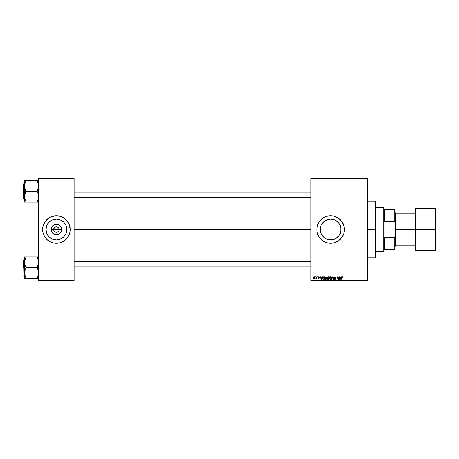 <?xml version="1.0" encoding="UTF-8"?>
<svg xmlns="http://www.w3.org/2000/svg" width="459" height="459" viewBox="0 0 459 459"><rect width="100%" height="100%" fill="white"/><g stroke="black" fill="none" stroke-linecap="round" stroke-linejoin="round"><path stroke-width="0.69" d="M53.846 230.556L53.64 229.5A2.754 2.754 0 0 0 56.394 232.254A2.754 2.754 0 0 0 59.148 229.5L61.615 229.5A5.227 5.227 0 0 1 56.394 234.727A5.227 5.227 0 0 1 51.167 229.5L59.148 229.5A2.754 2.754 0 0 1 56.394 232.254A2.754 2.754 0 0 1 53.64 229.5L54.443 227.555L56.75 226.769M56.394 232.254L54.862 231.789L54.099 231.032L55.855 232.202L57.444 232.042L56.032 232.231M58.683 231.032L57.444 232.042M66.796 229.5A10.402 10.402 0 0 1 56.394 239.902A10.402 10.402 0 0 1 45.992 229.5L46.784 225.518L49.038 222.145L52.412 219.89L56.394 219.098L60.37 219.89L63.749 222.145L66.004 225.518L66.796 229.5L66.004 233.482L63.749 236.855L60.37 239.11L56.394 239.902L52.412 239.11L49.038 236.855L46.784 233.482L45.992 229.5A10.402 10.402 0 0 1 56.394 219.098A10.402 10.402 0 0 1 66.796 229.5M65.138 240.132A13.77 13.77 0 0 0 69.114 234.773L69.567 233.499A13.77 13.77 0 0 0 69.894 232.191L70.164 229.5A13.77 13.77 0 0 1 56.394 243.27A13.77 13.77 0 0 1 42.624 229.5A13.77 13.77 0 0 0 42.882 232.179M42.624 228.961L42.624 229.5A13.77 13.77 0 0 1 56.394 215.73A13.77 13.77 0 0 1 70.164 229.5L69.114 224.233L66.13 219.763L64.042 218.048L60.387 216.321L55.04 215.799L49.899 217.354L45.745 220.762L43.215 225.501L42.687 228.152L42.888 232.185A13.77 13.77 0 0 0 43.215 233.488L43.668 234.767A13.77 13.77 0 0 0 47.644 240.132L51.121 242.22A13.77 13.77 0 0 0 64.03 240.958L67.037 238.238L69.114 234.767A13.77 13.77 0 0 0 69.567 233.505M43.215 233.505A13.77 13.77 0 0 0 43.668 234.767L45.745 238.238L47.656 240.143L46.657 239.237M47.667 240.155A13.77 13.77 0 0 0 48.729 240.941M64.053 240.941A13.77 13.77 0 0 0 65.115 240.155M340.067 225.168L340.813 227.463L340.808 231.548L341.014 229.5A10.402 10.402 0 0 1 330.612 239.902A10.402 10.402 0 0 1 320.21 229.5L321.007 233.499L320.21 229.5L321.208 225.053M338.644 236.11L335.529 238.663L337.962 236.855L339.775 234.423M327.267 219.649L330.606 219.098L334.611 219.895L337.967 222.145L340.222 225.518L341.014 229.5L340.222 233.482L339.258 235.278L337.967 236.855L334.594 239.11L330.606 239.902L332.66 239.701L335.529 238.663M325.695 238.669L327.29 239.357M332.643 239.701L328.581 239.701L326.63 239.11L324.002 237.532L321.96 235.278L320.411 231.531L320.411 227.463L321.007 225.495L320.21 229.5A10.402 10.402 0 0 1 330.612 219.098A10.402 10.402 0 0 1 341.014 229.5L340.222 225.512M321.966 235.289L321.443 234.417M316.842 229.517A13.77 13.77 0 0 0 316.905 230.831M316.911 230.866A13.77 13.77 0 0 0 317.106 232.179M338.272 240.941A13.77 13.77 0 0 0 339.333 240.155L342.058 237.148L343.791 233.499A13.77 13.77 0 0 0 344.382 229.5A13.77 13.77 0 0 1 330.612 243.27A13.77 13.77 0 0 1 316.842 229.5L317.106 232.185A13.77 13.77 0 0 0 319.154 237.142M319.166 237.16A13.77 13.77 0 0 0 338.249 240.958L339.344 240.143M339.362 240.132A13.77 13.77 0 0 0 343.785 233.511M74.094 229.5L310.938 229.5L74.094 229.5M58.936 228.444L57.92 227.211L56.927 226.798L58.683 227.968L59.148 229.5L58.936 230.556M321.357 234.256L321.007 233.505M324.817 238.141L324.002 237.532M330.606 239.902L328.575 239.701M332.66 239.701L334.043 239.323M340.808 231.548L340.016 233.941M310.938 280.644L367.596 280.644L367.596 280.254L310.938 280.254L310.938 178.746L367.596 178.746L367.596 280.254L367.596 178.356L310.938 178.356L367.596 178.356L367.596 178.746L310.938 178.746L310.938 178.356L310.938 280.254L367.596 280.254L367.596 280.644L310.938 280.644L310.938 280.254L310.938 280.644M317.519 276.714L317.748 277.104L317.519 276.714M315.591 276.714L315.815 277.104L315.591 276.714M326.051 276.674L325.316 277.007L324.869 277.999L325.07 279.106L325.695 279.497L326.544 279.175L326.98 278.188L326.825 277.15L326.051 276.674L324.852 278.274L325.804 279.502L326.619 279.083L326.997 277.867L326.051 276.674M322.293 276.714L321.954 277.46L320.973 277.46L320.594 276.714L320.973 279.468L321.323 279.468L322.602 276.714L321.954 277.46L320.973 277.46L320.594 276.714L320.973 279.468L321.323 279.468L322.602 276.714L321.323 279.468L320.973 279.468L320.881 276.714M328.185 276.714L327.451 277.253L327.737 278.125L327.376 278.992L327.737 279.422L328.822 279.468L329.287 276.714L328.185 276.714L329.287 276.714L328.185 276.714L327.393 277.569L327.737 279.422L328.822 279.468L329.287 276.714L328.822 279.468L327.737 279.422L327.393 277.569M331.92 279.468L331.616 279.468L332.815 276.714L331.616 279.468L332.953 277.104L333.601 279.468L333.182 276.714L332.815 276.714L333.182 276.714L332.815 276.714L331.616 279.468L332.953 277.104L333.601 279.468L333.182 276.714L333.314 279.468M342.575 277.511L342.299 276.995L341.921 277.517L341.301 279.468L341.639 277.448L342.316 276.674L342.879 277.282L342.546 276.714L341.829 276.92L341.301 279.468L342.058 277.098L342.856 277.534M338.013 278.424L337.6 277.127L336.923 279.468L337.394 276.714L338.484 279.043L338.868 276.714L338.484 279.043L337.394 276.714L336.923 279.468L337.6 277.127L338.69 279.468L339.161 276.714L338.484 279.043L337.394 276.714L336.923 279.468L337.6 277.127L338.69 279.468L339.161 276.714L338.69 279.468L338.386 279.468M317.106 232.185L318.466 235.989L319.969 238.238L322.958 240.952L325.339 242.22L327.927 243.006L331.96 243.201L334.611 242.679L338.26 240.952M343.791 233.499L344.382 229.5L344.118 226.815L342.058 221.852L338.26 218.048L333.297 215.994L330.612 215.73L326.613 216.321L321.874 218.857L318.466 223.011L317.433 225.501L316.842 229.5A13.77 13.77 0 0 1 330.612 215.73A13.77 13.77 0 0 1 344.382 229.5A13.77 13.77 0 0 0 343.791 225.518M341.14 276.714L340.802 277.46L339.826 277.46L339.442 276.714L339.821 279.468L340.171 279.468L341.45 276.714L340.802 277.46L339.826 277.46L339.442 276.714L339.821 279.468L340.171 279.468L341.45 276.714L340.171 279.468L339.821 279.468L339.729 276.714M335.902 277.609L335.053 276.674L334.439 276.892L334.261 277.856L335.334 278.785L334.806 279.175L334.043 278.642L334.267 279.284L334.995 279.491L335.569 279.066L335.535 278.429L334.479 277.523L335.036 276.995L335.902 277.609L335.145 276.679M330.629 276.674L329.895 277.007L329.447 277.999L329.648 279.106L330.273 279.497L331.123 279.175L331.559 278.188L331.404 277.15L330.629 276.674L329.43 278.274L330.382 279.502L331.197 279.083L331.576 277.867L330.629 276.674M319.08 277.075L319.166 277.425L318.753 276.926L319.166 277.425L318.753 276.926L319.166 277.425L318.753 276.926L318.38 277.236L319.2 278.183L318.603 278.751L317.949 278.143L318.615 278.498L318.913 278.223L318.093 277.253L318.77 276.674L319.453 277.356L318.644 276.685L318.098 277.356L318.89 278.332L317.995 278.389L319.028 278.596L319.143 277.93L318.385 277.167L318.81 276.926L319.453 277.356L318.77 276.674L318.093 277.253L318.913 278.223L318.615 278.498L317.949 278.143L318.603 278.751L319.2 278.183L318.38 277.236L318.753 276.926L319.16 277.334M323.503 276.76L322.711 277.643L322.666 278.837L323.125 279.405L324.243 279.468L324.708 276.714L323.452 276.777L322.597 278.338L323.205 279.428L324.243 279.468L324.708 276.714L324.243 279.468L323.561 279.468M314.3 276.674L313.417 277.701L313.927 278.733L314.937 277.907L314.891 277.047L314.3 276.674L313.405 277.913L314.076 278.751L314.983 277.471L314.3 276.674M316.693 276.714L316.406 278.051L315.769 278.676L316.429 278.297L316.647 278.716L316.98 276.714L315.769 278.676L316.429 278.297L316.647 278.716L316.98 276.714L316.354 278.716M312.94 276.714L313.17 277.104L312.94 276.714M339.253 223.705L339.775 224.583M330.606 219.098L328.569 219.299L330.612 219.098L334.594 219.89L336.401 220.859L338.65 222.896L337.216 221.462M332.649 219.299L334.043 219.677M321.002 225.518L321.96 223.722L324.834 220.854L324.008 221.462L321.971 223.711L324.823 220.859L328.581 219.299L325.695 220.331M59.148 229.5L53.64 229.5A2.754 2.754 0 0 1 56.394 226.746A2.754 2.754 0 0 1 59.148 229.5A2.754 2.754 0 0 0 56.394 226.746A2.754 2.754 0 0 0 53.64 229.5L51.167 229.5L51.563 227.503L53.491 225.157L56.394 224.273L59.291 225.157L61.219 227.503L61.517 230.521L60.083 233.195L57.409 234.624L54.391 234.325L52.045 232.403L51.167 229.5A5.227 5.227 0 0 1 56.394 224.273A5.227 5.227 0 0 1 61.615 229.5L59.148 229.5M38.688 280.644L74.094 280.644L74.094 280.254L38.688 280.254L38.688 178.746L74.094 178.746L74.094 280.254L74.094 178.356L38.688 178.356L74.094 178.356L74.094 178.746L38.688 178.746L38.688 178.356L38.688 280.254L74.094 280.254L74.094 280.644L38.688 280.644L38.688 280.254L38.688 280.644M42.687 230.848L43.215 233.499M51.121 242.22L53.703 243.006L57.742 243.201L60.387 242.679L64.042 240.952M69.567 233.499L69.894 232.185M343.785 225.489A13.77 13.77 0 0 0 339.362 218.868M339.333 218.845A13.77 13.77 0 0 0 338.272 218.059M335.879 216.78A13.77 13.77 0 0 0 319.166 221.84M319.154 221.858A13.77 13.77 0 0 0 317.106 226.803M317.106 226.821A13.77 13.77 0 0 0 316.911 228.134M316.905 228.169A13.77 13.77 0 0 0 316.842 229.483M344.313 228.152L344.118 226.815M333.297 215.994L332.924 215.925M327.927 215.994L326.613 216.321M327.927 243.006L328.254 243.069M333.297 243.006L334.611 242.679M344.261 231.296L344.313 230.848M321.971 223.711L321.449 224.577M336.401 220.859L335.535 220.337M70.164 229.5A13.77 13.77 0 0 0 69.9 226.821M70.095 228.152L69.894 226.815A13.77 13.77 0 0 0 69.573 225.512M69.567 225.495A13.77 13.77 0 0 0 65.138 218.868M66.13 219.763L65.126 218.857A13.77 13.77 0 0 0 64.053 218.059M61.661 216.78A13.77 13.77 0 0 0 47.667 218.845M47.644 218.868A13.77 13.77 0 0 0 43.215 225.495M43.215 225.512A13.77 13.77 0 0 0 42.888 226.809M62.172 220.854L60.37 219.89M47.742 223.722L46.784 225.518M50.61 238.146L52.412 239.11M65.04 235.278L66.004 233.482M54.099 227.968L53.846 228.444M56.394 226.746L55.338 226.958M338.013 278.429L337.6 277.127L338.013 278.429M338.484 279.043L338.576 278.389M339.964 278.475L340.004 278.82M340.647 277.787L340.262 278.602L340.647 277.787L339.867 277.787L340.647 277.787M342.569 277.569L342.253 277.001M342.592 277.328L342.299 276.995L342.592 277.328L342.299 276.995L342.592 277.328L342.299 276.995L341.932 277.448M341.639 277.448L342.316 276.674L341.639 277.448L341.301 279.468L341.921 277.517M342.879 277.282L342.316 276.674M335.546 277.236L334.932 277.001M335.036 276.995L334.548 277.701L335.615 278.848M334.479 277.391L335.294 278.165M334.479 277.523L334.95 277.97M334.043 278.705L334.846 279.502L335.621 278.768M335.609 278.917L335.454 279.256M334.33 278.613L334.043 278.642L334.336 278.762M334.359 278.854L334.858 279.181L334.33 278.676L334.858 279.181L335.334 278.785L334.858 279.181L335.334 278.785L334.261 277.856M334.754 279.17L335.334 278.785L334.984 278.389M334.858 279.181L335.225 278.544M335.053 276.674L334.186 277.483M334.204 277.322L334.324 277.024M333.05 277.827L332.953 277.104L332.723 277.666L332.953 277.104L332.723 277.666L332.953 277.104L333.05 277.827L332.953 277.104M331.45 277.247L331.576 277.758M331.576 277.867L331.559 278.188M331.123 279.175L330.325 279.497M329.43 278.274L329.499 277.729M329.591 277.471L330.113 276.829M330.973 278.871L330.394 279.181L330.973 278.871L330.394 279.181L330.973 278.871L331.289 277.856L330.474 279.175M329.975 279.009L329.74 278.55M331.255 278.263L331.054 278.762M330.096 279.101L329.717 278.303L330.612 276.995L331.255 277.552M328.116 279.468L327.359 278.797L327.697 278.108M327.732 276.863L328.024 276.725M328.179 277.965L327.68 277.575L328.787 277.965L328.942 277.035L328.409 277.035L328.942 277.035L328.787 277.965L327.68 277.575L328.409 277.035L327.68 277.575L328.409 277.035L327.68 277.575L328.179 277.965L327.686 277.666M327.68 278.573L328.265 278.286L327.64 278.785L328.587 279.141L328.099 279.141L327.732 278.481M327.801 278.401L328.73 278.286L328.587 279.141L328.73 278.286L327.852 278.366M318.81 276.926L318.38 277.236L319.2 278.183L318.603 278.751L317.949 278.143L318.603 278.751L319.2 278.183L318.466 277.437M318.753 276.926L318.38 277.236M318.575 278.498L318.236 278.108L318.615 278.498L318.236 278.108L318.615 278.498L318.236 278.108L318.615 278.498L318.885 278.062L318.093 277.253L318.77 276.674M318.913 278.183L318.615 278.498L318.885 278.062M318.718 277.919L318.093 277.253M319.269 276.852L319.441 277.219M321.116 278.475L321.013 277.787L321.185 279.164L321.116 278.475L321.185 279.164L321.793 277.787L321.415 278.602M321.013 277.787L321.793 277.787L321.013 277.787M322.884 278.355L323.234 279.095L322.906 278.074L323.234 279.095L322.884 278.355L324.364 277.035L324.008 279.141L323.503 279.141M323.073 277.534L323.784 277.047M323.75 277.047L323.463 277.121M322.906 278.074L323.073 277.54M326.871 277.247L326.986 277.655M326.544 279.175L325.752 279.497M324.852 278.274L324.92 277.729M325.018 277.466L325.414 276.915M325.173 277.179L325.529 276.834M325.144 278.2L325.815 279.181L326.395 278.871L325.815 279.181L326.395 278.871L326.71 277.856L325.896 279.175M325.397 279.009L325.161 278.55M326.676 278.263L326.475 278.762M325.15 278.085L326.033 276.995L326.71 277.856M313.904 278.441L313.704 277.758L314.168 278.493L313.692 277.913L314.088 278.498L314.69 277.408L314.214 276.938L314.696 277.506L314.3 276.926L313.692 277.913L314.088 278.498L313.698 277.833M313.755 277.511L313.91 277.167M314.622 277.976L314.432 278.332M314.696 277.506L314.3 276.926M315.769 278.676L316.09 278.418M315.884 278.366L316.521 277.649M327.686 277.471L328.047 277.07M321.185 279.164L321.157 278.82M323.997 277.035L324.364 277.035L324.008 279.141L323.595 279.141M325.815 279.181L325.517 279.101M314.392 276.938L314.69 277.408M375.066 229.5L375.462 229.5L375.462 201.564L375.462 257.436L375.462 229.5L375.066 229.5L375.066 201.174L375.066 229.5L367.596 229.5L375.066 229.5L375.066 257.826L375.066 229.5M24.792 198.787L24.637 195.356L26.1 191.248L24.964 188.735L24.522 186.056L24.522 191.374L26.1 191.374L24.964 188.735L24.522 186.056L24.958 183.393L26.1 180.731L37.116 180.731L38.246 183.376L38.688 186.056L38.252 188.718L37.116 191.374L26.1 191.374L37.116 191.374L38.246 194.019L38.688 196.699L38.252 199.361L37.116 202.023L26.1 202.023L24.964 199.378L24.522 196.699L24.958 194.037L26.1 191.374L24.522 191.374L24.522 202.023L38.573 202.023M23.185 191.374L23.185 183.904L23.185 191.374L24.522 191.374L23.185 191.374L23.185 198.85L23.185 191.374M37.747 202.023L37.116 201.891L38.424 198.77M25.807 201.358L24.637 198.041M38.418 183.967L38.573 187.398L37.116 191.506L38.246 194.019L38.688 196.699L37.753 200.652L38.573 198.041M37.747 180.731L38.688 180.731L37.116 180.731L38.573 184.713M37.116 180.731L24.522 180.731L24.522 186.056L24.958 183.393L26.1 180.857L24.792 183.984M26.1 180.857L25.463 182.097L26.1 180.731L24.522 180.731L24.522 202.023M22.95 191.374L22.95 198.615L22.95 191.374M24.964 199.372L26.1 201.891L25.463 202.023L26.1 202.023M24.964 202.023L25.463 202.023M25.463 180.731L24.637 180.731M25.423 182.189L24.637 184.713M38.252 180.731L38.688 180.731M37.116 180.857L38.246 183.382M37.403 181.397L37.116 180.863M38.413 183.939L38.252 183.393L38.413 183.939M74.094 192.12L310.938 192.12L74.094 192.12M37.116 201.891L38.413 198.799M25.463 182.097L24.797 183.939M310.938 266.88L74.094 266.88L310.938 266.88M38.418 260.213L38.573 263.644L37.116 267.626L38.688 267.626L37.116 267.752L38.246 270.265L38.688 272.944L37.753 276.897L38.424 275.016M23.185 267.626L23.185 260.15L22.95 274.861L22.95 267.626L24.522 267.626L23.185 267.626L23.185 260.15L23.185 267.626M25.463 278.269L37.116 278.269L37.747 276.903L37.116 278.269L26.1 278.269L24.964 275.624L24.522 272.944L24.958 270.282L26.1 267.752L24.964 264.981L24.522 262.301L25.463 258.348L24.792 260.23M24.792 275.033L24.522 272.944L24.522 278.269L24.637 271.602L26.1 267.626L37.116 267.626L26.1 267.626L24.964 264.981L24.522 262.301L24.522 272.944L24.637 260.959L26.1 257.109L25.463 258.348L26.1 256.977L24.522 256.977L24.964 256.977L24.522 256.977L24.522 262.301L24.637 256.977M26.1 278.269L24.637 274.287M37.747 256.977L26.1 256.977L38.573 256.977L37.116 256.977L38.573 260.936L38.573 263.644L37.116 267.494L38.246 270.265L38.688 272.944L37.753 276.897L38.573 274.287M38.688 256.977L38.252 256.977M37.747 278.269L38.573 278.269M22.95 267.626L22.95 260.385L22.95 267.626M25.463 256.977L26.1 257.109L24.637 260.959M24.958 278.269L24.522 278.269M25.807 277.603L26.1 278.137M24.964 275.618L26.1 278.143M37.116 256.977L38.573 260.959M37.403 257.642L38.246 259.628M38.413 260.201L38.252 259.639L38.413 260.201M37.116 278.143L38.413 275.061M26.1 257.109L24.797 260.201M383.724 207.468L384.12 207.864L384.12 209.826L384.12 207.864L383.724 207.468L375.462 207.468L383.724 207.468L383.724 251.532L375.462 251.532L383.724 251.532L383.724 207.468M384.12 251.136L383.724 251.532L384.12 251.136L384.12 249.174L384.12 251.136M384.12 220.486L384.12 238.514L384.12 220.486L384.51 221.473L384.51 209.826L384.12 209.826L384.51 209.826L384.51 221.473L394.74 221.473L395.136 222.586L395.136 236.414L394.74 237.527L384.51 237.527L384.12 238.514L384.51 237.527L384.51 249.174L384.51 237.527L394.74 237.527L394.74 249.174L395.136 249.174L395.136 236.414L395.136 249.174L394.74 249.174L395.136 209.826L384.51 209.826L394.74 209.826L394.74 221.473L394.74 209.826L395.136 209.826L395.136 222.586L394.74 221.473L384.51 221.473L384.12 220.486M384.12 249.174L394.74 249.174L384.12 249.174M435.654 229.5L435.654 208.254L435.654 229.5L436.05 229.5L436.05 208.65L436.05 250.35L435.654 250.746L435.654 208.254L436.05 208.65L436.05 229.5L415.986 229.5L415.986 208.254L415.986 229.5L435.654 229.5L435.654 250.746L435.654 229.5M415.59 229.5L415.59 208.65L415.59 229.5L415.986 229.5L415.986 250.746L415.59 250.35L415.59 229.5L395.526 229.5L395.526 212.976L395.526 229.5L415.59 229.5L415.59 250.35L415.59 208.65L415.986 208.254L415.986 229.5L415.59 229.5M395.136 229.5L395.526 229.5L395.136 229.5M395.526 246.024L395.526 229.5L395.526 246.024L395.136 246.42M415.986 229.5L415.986 250.746L415.986 229.5M436.05 229.5L436.05 250.35L436.05 229.5M367.596 201.174L375.066 201.174L375.462 201.564M367.596 257.826L375.066 257.826L375.462 257.436M38.292 197.674L38.688 198.064M24.522 183.904L23.185 183.904M24.522 198.85L23.185 198.85M38.292 185.08L38.688 184.69M74.094 185.08L310.938 185.08M74.094 197.674L310.938 197.674M310.938 273.92L74.094 273.92M310.938 261.326L74.094 261.326M38.292 261.326L38.688 260.936M24.522 275.096L23.185 275.096M24.522 260.15L23.185 260.15M38.292 273.92L38.688 274.31M395.136 212.58L395.526 212.976M415.59 213.762L395.526 213.762M435.654 208.254L415.986 208.254M435.654 250.746L415.986 250.746M415.59 245.238L395.526 245.238"/></g></svg>
